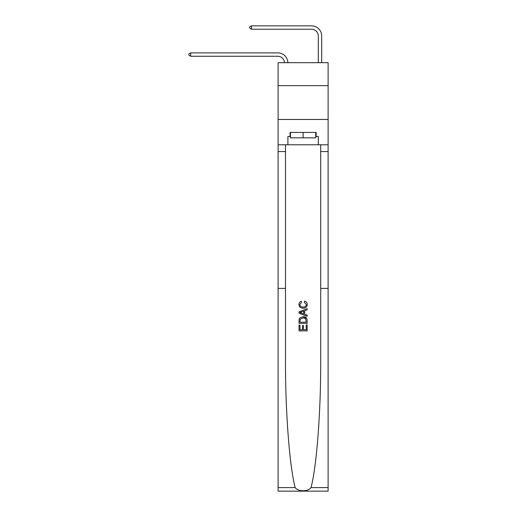 <?xml version="1.0" encoding="UTF-8"?>
<svg xmlns="http://www.w3.org/2000/svg" width="517" height="517" viewBox="0 0 517 517"><rect width="100%" height="100%" fill="white"/><g stroke="black" fill="none" stroke-linecap="round" stroke-linejoin="round"><path stroke-width="0.78" d="M328.108 85.66L328.108 62.68L278.101 62.68L278.101 85.66L328.108 85.66L328.108 119.453L278.101 119.453L278.101 85.66M277.758 56.263A6.76 6.76 0 0 1 284.512 62.68A6.76 6.76 0 0 0 277.758 56.263A6.76 6.76 0 0 1 284.512 62.68A6.76 6.76 0 0 0 277.758 56.263A6.76 6.76 0 0 1 284.512 62.68A6.76 6.76 0 0 0 277.758 56.263A6.76 6.76 0 0 1 284.512 62.68A6.76 6.76 0 0 0 277.758 56.263A6.76 6.76 0 0 1 284.512 62.68A6.76 6.76 0 0 0 277.758 56.263A6.76 6.76 0 0 1 284.512 62.68A6.76 6.76 0 0 0 277.758 56.263A6.76 6.76 0 0 1 284.512 62.68A6.76 6.76 0 0 0 277.758 56.263A6.76 6.76 0 0 1 284.512 62.68A6.76 6.76 -39.7 0 0 277.758 56.263L190.65 56.263L188.892 55.248L188.892 53.897L190.65 52.883L277.758 52.883A10.14 10.14 0 0 1 287.891 62.68M318.31 62.68L318.31 35.99A6.76 6.76 0 0 0 311.551 29.23L251.469 29.23L249.717 28.215L249.717 26.865L251.469 25.85L311.551 25.85A10.14 10.14 0 0 1 321.69 35.99L321.69 62.68M306.219 324.928L306.219 329.71L303.408 329.71L306.219 329.71L306.219 324.928L307.156 324.928L307.156 330.854L299.046 330.854L299.046 325.135L299.046 330.854M302.477 325.445L302.477 329.71L299.983 329.71L302.477 329.71L302.477 325.445L303.408 325.445L303.408 329.71M299.744 317.981L299.162 319.163L299.744 317.981L303.052 316.714C305.65 316.701 307.014 317.949 307.156 320.462L307.156 323.364L299.046 323.364L299.046 320.592L299.046 323.364M306.562 318.136L303.052 316.714M304.558 301.114L304.293 302.258L304.558 301.114C306.277 301.566 307.176 302.671 307.26 304.429C307.04 306.917 305.631 308.171 303.04 308.184L303.04 308.184C300.545 308.132 299.181 306.885 298.942 304.448L298.942 304.448C298.981 302.846 299.77 301.805 301.295 301.327L301.54 302.471L299.873 304.507C300.118 306.258 301.172 307.104 303.033 307.046C304.933 307.143 306.025 306.31 306.322 304.532L304.293 302.258M311.04 487.589L328.108 487.589L328.108 491.15L278.101 491.15L278.101 288.402L285.5 288.402L285.5 360.187C285.287 410.647 289.514 466.366 295.162 487.589C298.315 491.829 307.886 491.835 311.04 487.589C316.695 466.366 320.921 410.647 320.708 360.187L320.708 144.792M299.046 311.854L299.046 313.147L307.156 316.365L299.046 313.147L299.046 311.854L307.156 308.636L299.046 311.854M320.708 288.402L328.108 288.402L328.108 119.453M278.101 288.402L278.101 119.453M285.5 144.792L285.5 288.402M328.108 487.589L328.108 288.402M278.101 144.792L287.898 144.792L287.898 136.482L290.464 136.482M315.745 136.482L316.145 136.482L316.145 132.43L290.063 132.43L290.063 136.482M316.145 136.482L318.31 136.482L318.31 144.792L328.108 144.792M287.898 144.792L318.31 144.792M307.156 308.636L307.156 309.851L304.662 310.775L304.662 314.233L307.156 315.15L307.156 316.365M301.476 313.056L303.725 313.884L303.725 311.118L299.983 312.501L301.476 313.056M303.725 311.118L303.725 313.884M299.046 320.592L299.162 319.163M305.644 318.634L306.219 322.22L305.644 318.634L303.04 317.858L300.144 319.241L299.983 322.22L306.219 322.22L299.983 322.22M299.046 325.135L299.983 325.135L299.983 329.71M190.65 56.263L190.65 52.883L277.758 52.883M318.31 35.99A6.76 6.76 0 0 0 311.551 29.23A6.76 6.76 0 0 1 318.31 35.99A6.76 6.76 0 0 0 311.551 29.23A6.76 6.76 0 0 1 318.31 35.99A6.76 6.76 0 0 0 311.551 29.23A6.76 6.76 0 0 1 318.31 35.99A6.76 6.76 0 0 0 311.551 29.23A6.76 6.76 0 0 1 318.31 35.99A6.76 6.76 0 0 0 311.551 29.23A6.76 6.76 0 0 1 318.31 35.99A6.76 6.76 0 0 0 311.551 29.23A6.76 6.76 0 0 1 318.31 35.99A6.76 6.76 0 0 0 311.551 29.23A6.76 6.76 0 0 1 318.31 35.99A6.76 6.76 0 0 0 311.551 29.23M251.469 29.23L251.469 25.85L311.551 25.85M290.464 132.43L290.464 137.832L315.745 137.832L315.745 132.43M303.104 132.43L303.104 137.832M320.708 151.552L328.108 151.552M285.5 151.552L278.101 151.552M278.101 487.589L295.162 487.589"/></g></svg>
